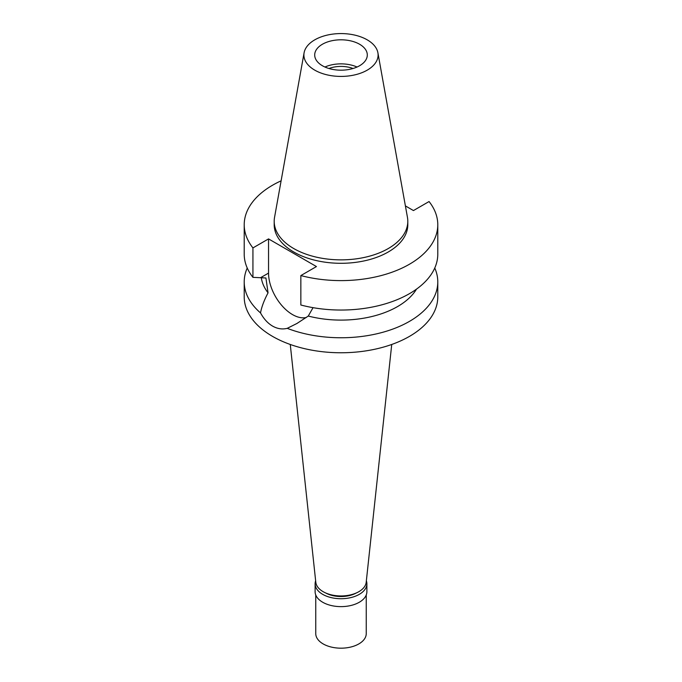 <?xml version="1.0" encoding="UTF-8"?>
<svg xmlns="http://www.w3.org/2000/svg" width="682" height="682" viewBox="0 0 682 682"><rect width="100%" height="100%" fill="white"/><g stroke="black" fill="none" stroke-linecap="round" stroke-linejoin="round"><path stroke-width="1.02" d="M314.769 39.846A37.101 21.423 180 0 1 353.412 34.808A37.101 21.423 180 0 1 377.905 52.787A37.101 21.423 180 0 1 367.231 70.144A37.101 21.423 180 0 1 325.05 74.338A37.101 21.423 180 0 1 304.095 52.787A37.101 21.423 180 0 1 314.769 39.846M322.398 44.253A26.3 15.183 0 0 0 314.7 54.995A26.3 15.183 0 0 0 330.932 69.027A26.3 15.183 0 0 0 359.602 65.728A26.3 15.183 0 0 0 367.3 54.995A26.3 15.183 0 0 0 351.068 40.963A26.3 15.183 0 0 0 322.398 44.253M377.905 52.787L407.444 217.319A66.802 38.567 180 0 1 407.802 221.292A66.802 38.567 180 0 1 388.237 248.563A66.802 38.567 180 0 1 315.434 256.926A66.802 38.567 180 0 1 274.198 221.292A66.802 38.567 180 0 1 274.556 217.319L304.095 52.787M274.198 221.292L274.198 224.728A66.802 38.567 0 0 0 315.434 260.362A66.802 38.567 0 0 0 388.237 251.999A66.802 38.567 0 0 0 407.802 224.728L407.802 221.292M405.398 205.904L413.454 210.559L429.063 201.548A96.784 55.881 180 0 1 437.784 224.728A96.784 55.881 180 0 1 409.439 264.241A96.784 55.881 180 0 1 300.847 275.571L316.448 266.56L268.546 238.905L252.937 247.916A96.784 55.881 180 0 1 244.216 224.728A96.784 55.881 180 0 1 272.561 185.214A96.784 55.881 180 0 1 281.103 180.832M244.216 224.728L244.216 254.164A96.784 55.881 0 0 0 252.937 277.352L265.92 277.975L268.052 292.842C264.13 300.233 261.615 306.926 260.524 312.919A96.784 55.881 180 0 1 244.216 281.879A96.784 55.881 180 0 1 247.234 268.017M252.937 247.916L252.937 277.352M306.244 317.505A33.878 19.556 60 0 1 292.501 314.581A33.878 19.556 60 0 1 268.546 273.09L268.546 238.905M437.784 224.728L437.784 254.164A96.784 55.881 0 0 1 409.439 293.678A96.784 55.881 0 0 1 300.847 305.007L300.847 275.571M261.308 277.702A79.956 46.163 0 0 0 268.052 292.842M260.524 312.919C263.806 318.92 267.821 323.311 272.561 326.09C277.369 328.818 282.254 329.568 287.233 328.34L296.909 323.49L308.273 316.056L313.047 307.659M244.216 281.879L244.216 296.883A96.784 55.881 0 0 0 303.959 348.511A96.784 55.881 0 0 0 409.439 336.397A96.784 55.881 0 0 0 437.784 296.883L437.784 281.879A96.784 55.881 180 0 1 409.439 321.393A96.784 55.881 180 0 1 287.233 328.34M308.273 316.056A79.956 46.163 0 0 0 397.538 306.585A79.956 46.163 0 0 0 416.506 289.125M434.766 268.017A96.784 55.881 180 0 1 437.784 281.879M290.268 344.47L315.8 582.275A25.251 14.578 0 0 0 332.066 595.011A25.251 14.578 0 0 0 358.851 591.686A25.251 14.578 0 0 0 366.2 582.275L391.732 344.47M353.037 68.498A21.884 12.634 0 0 0 328.963 68.498M324.939 67.024A26.3 15.183 180 0 1 357.061 67.024M325.612 592.931A22.097 12.753 0 0 0 356.388 592.931M366.362 580.8A25.882 14.944 180 0 1 366.882 583.783A25.882 14.944 180 0 1 359.303 594.346A25.882 14.944 180 0 1 331.094 597.585A25.882 14.944 180 0 1 315.118 583.783A25.882 14.944 180 0 1 315.638 580.8M315.118 583.783L315.118 591.686A25.882 14.944 0 0 0 331.094 605.488A25.882 14.944 0 0 0 359.303 602.249A25.882 14.944 0 0 0 366.882 591.686L366.882 583.783M315.749 594.968L315.749 633.604A25.251 14.578 0 0 0 331.341 647.073A25.251 14.578 0 0 0 358.851 643.91A25.251 14.578 0 0 0 366.251 633.604L366.251 594.968M260.609 277.668L268.546 273.09M297.497 323.149L296.909 323.49"/></g></svg>
